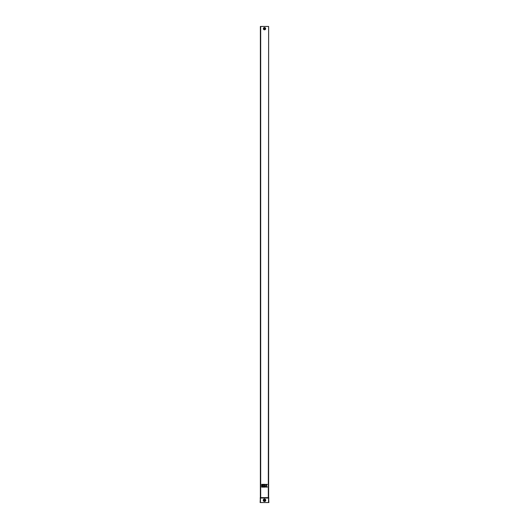 <?xml version="1.0" encoding="UTF-8"?>
<svg xmlns="http://www.w3.org/2000/svg" width="529" height="529" viewBox="0 0 529 529"><rect width="100%" height="100%" fill="white"/><g stroke="black" fill="none" stroke-linecap="round" stroke-linejoin="round"><path stroke-width="0.79" d="M264.5 28.335L264.5 29.002C264.936 28.354 264.831 28.242 264.169 28.665L264.5 29.002L264.5 28.341M265.003 500.249A0.503 0.503 0 0 0 264.5 499.746A0.503 0.503 0 0 0 263.997 500.249A0.503 0.503 0 0 0 264.5 500.751A0.503 0.503 0 0 0 265.003 500.249M268.309 26.45L260.374 26.45L260.374 497.63L268.626 497.63L268.626 26.45L268.309 497.63M262.688 502.55L260.136 502.55L260.374 497.63L260.136 498.027L268.864 498.027L268.626 497.63L268.864 502.55L262.688 502.55M261.676 484.346L261.676 485.1L262.43 485.1L262.43 484.346L261.676 484.346M267.324 484.346L266.338 484.346L265.67 485.351L265.419 484.346L264.665 484.346L264.665 487.11L265.419 487.11L265.419 486.105L266.338 487.11L267.324 487.11L266.404 485.728L267.324 484.346M262.682 484.346L262.682 485.1L264.414 485.1L264.414 484.346L262.682 484.346M261.676 485.351L261.676 487.11L262.43 487.11L262.43 485.351L261.676 485.351M262.682 485.351L262.682 487.11L264.414 487.11L264.414 486.356L263.429 486.356L264.414 486.105L264.414 485.351L262.682 485.351M264.5 28.156A0.516 0.516 0 0 1 265.016 28.672A0.516 0.516 0 0 1 264.5 29.188A0.516 0.516 0 0 1 263.984 28.672A0.516 0.516 0 0 1 264.5 28.156M265.657 28.672A1.157 1.157 0 0 0 264.5 27.515A1.157 1.157 0 0 0 263.343 28.672A1.157 1.157 0 0 0 264.5 29.829A1.157 1.157 0 0 0 265.657 28.672M265.571 28.672A1.071 1.071 0 0 0 264.5 27.601A1.071 1.071 0 0 0 263.429 28.672A1.071 1.071 0 0 0 264.5 29.743A1.071 1.071 0 0 0 265.571 28.672M263.495 28.672A1.005 1.005 0 0 0 264.5 29.677A1.005 1.005 0 0 0 265.505 28.672A1.005 1.005 0 0 0 264.5 27.667A1.005 1.005 0 0 0 263.495 28.672M263.64 28.672A0.86 0.86 0 0 0 264.5 29.531A0.86 0.86 0 0 0 265.36 28.672A0.86 0.86 0 0 0 264.5 27.812A0.86 0.86 0 0 0 263.64 28.672M265.756 500.249A1.256 1.256 0 0 0 264.5 498.992A1.256 1.256 0 0 0 263.244 500.249A1.256 1.256 0 0 0 264.5 501.505A1.256 1.256 0 0 0 265.756 500.249M265.664 500.249A1.164 1.164 0 0 0 264.5 499.085A1.164 1.164 0 0 0 263.336 500.249A1.164 1.164 0 0 0 264.5 501.413A1.164 1.164 0 0 0 265.664 500.249M263.389 500.249A1.111 1.111 0 0 0 264.5 501.36A1.111 1.111 0 0 0 265.611 500.249A1.111 1.111 0 0 0 264.5 499.138A1.111 1.111 0 0 0 263.389 500.249M263.554 500.249A0.946 0.946 0 0 0 264.5 501.194A0.946 0.946 0 0 0 265.446 500.249A0.946 0.946 0 0 0 264.5 499.303A0.946 0.946 0 0 0 263.554 500.249M260.691 26.45L260.691 497.63M268.547 502.55L268.547 498.027M260.453 502.55L260.453 498.027"/></g></svg>
